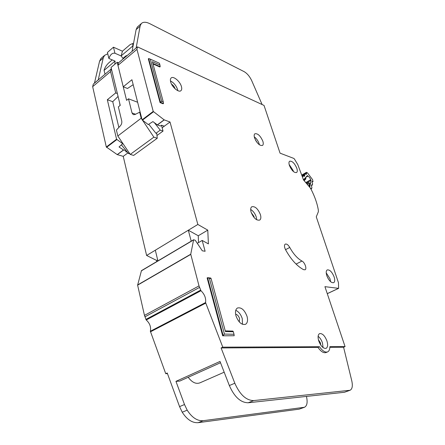 <?xml version="1.0" encoding="UTF-8"?>
<svg xmlns="http://www.w3.org/2000/svg" width="445" height="445" viewBox="0 0 445 445"><rect width="100%" height="100%" fill="white"/><g stroke="black" fill="none" stroke-linecap="round" stroke-linejoin="round"><path stroke-width="0.67" d="M305.732 177.41L307.929 176.12C309.119 176.726 310.026 177.933 310.655 179.741L305.915 182.506M301.855 175.48L306.377 172.799L306.644 173.823L306.093 174.412L305.042 173.811L301.921 175.664L305.042 173.811M302.394 176.921L302.778 177.961M302.122 176.198L304.519 174.779L304.792 175.814L304.224 176.404L303.162 175.808L302.194 176.381L303.162 175.808M303.484 179.841L307.467 175.536L307.929 176.12M310.655 179.741L311.094 180.364L309.72 187.2M310.782 188.775L310.905 188.341L311.517 188.58L310.883 188.947M311.539 184.92L311.367 185.854L311.945 187.506L311.517 188.58M311.784 184.781L312.218 185.014L311.439 185.459M312.24 181.415L312.062 182.322L312.64 183.963L312.218 185.014M312.479 181.276L312.913 181.504L312.134 181.955M306.377 172.799L306.466 172.31L307.478 172.849L312.624 179.713L312.913 181.504M304.519 174.779L305.025 173.828M302.628 176.787L303.145 175.825M309.948 183.123L309.375 186.744M311.094 180.364L306.421 183.084M304.23 180.67L305.721 179.051L305.748 178.022L305.921 178.378M304.041 180.47L304.247 179.658L304.224 180.664M309.392 186.683L308.847 186.049M308.63 182.778L310.054 183.407M306.95 183.707L308.374 182.878L309.637 183.19L309.058 186.043L308.669 185.821M105.053 74.204L104.069 70.41L104.391 69.242C105.248 66.917 106.767 64.736 108.953 62.706L112.24 59.897M123.521 58.607L122.948 58.362L125.779 55.97L127.376 55.352M161.485 125.284L163.026 131.086L156.974 135.502M118.52 62.828L117.185 62.261L111.061 67.44L120.239 105.382L118.353 106.878L121.735 120.945C122.047 122.703 121.613 124.3 120.445 125.724L116.423 130.09L117.819 135.998L141.187 118.198L139.669 112.201L140.203 112.39M108.891 58.467C110.349 54.485 112.374 52.744 114.96 53.255L121.162 55.97L122.431 51.192L113.464 47.198L107.429 52.432L108.891 58.467L115.105 61.115L114.788 64.291M122.948 58.362L121.162 55.97M119.655 102.973L120.033 105.543M129.895 153.898L128.41 153.464L121.402 144.853M142.734 120.506L153.87 137.155L157.246 138.273L156.779 133.567L155.945 133.283L160.25 130.129L163.026 131.086M129.206 152.88L128.41 153.464M154.332 122.664L160.25 130.129M137.633 102.25L128.505 98.812L132.02 112.969L133.261 114.649L134.935 114.549L139.669 112.201M117.185 62.261L121.185 78.47M162.147 127.782L164.305 126.196L161.563 125.229L160.484 126.024L157.43 124.95L152.913 121.607L148.241 124.567L142.094 119.85L131.926 79.733L123.237 86.797L126.586 100.342L128.505 98.812M122.431 51.192L130.129 44.617L132.766 43.499L132.844 47.153M110.916 69.253L111.311 68.486M113.464 47.198L114.96 53.255M104.069 70.41L115.038 61.087M117.819 135.998L130.246 154.409L133.656 155.411L157.246 138.273M148.752 124.244L155.945 133.283M141.187 118.198L141.972 119.36M121.146 55.898L132.61 46.158M130.246 154.409L153.87 137.155M262.834 141.193C260.364 135.703 257.7 133.233 254.84 133.784C254.039 134.507 253.95 135.897 254.573 137.95C257.054 143.474 259.719 145.96 262.572 145.415C263.39 144.686 263.479 143.279 262.834 141.193M254.284 136.832C256.465 138.495 258.067 140.759 259.101 143.618L259.407 144.803M181.438 86.597C180.125 81.363 173.205 75.594 171.08 78.047C170.329 78.832 170.19 80.139 170.674 81.963C171.976 87.248 178.946 92.999 181.026 90.591C181.805 89.79 181.944 88.455 181.438 86.597M170.452 80.929C173.806 82.709 176.181 85.579 177.577 89.54L177.816 90.674M260.386 214.54C257.877 208.633 254.996 206.052 251.742 206.786C250.58 207.726 250.379 209.539 251.13 212.226C253.644 218.156 256.52 220.764 259.769 220.053C260.965 219.096 261.171 217.26 260.386 214.54M250.68 209.45C253.194 211.013 255.046 213.505 256.237 216.938L256.698 219.791M334.089 276.823C331.976 271.834 329.684 269.536 327.209 269.926C326.024 270.783 325.896 272.713 326.825 275.722C328.938 280.734 331.236 283.059 333.705 282.686C334.918 281.813 335.046 279.861 334.089 276.823M326.218 272.846L330.018 278.793L330.629 281.724M296.793 168.193C294.523 163.131 292.131 160.806 289.617 161.229C288.805 161.919 288.744 163.348 289.434 165.512C291.709 170.596 294.101 172.938 296.609 172.527C297.438 171.826 297.499 170.379 296.793 168.193M289.122 164.405L293.105 170.413L293.433 171.575M247.042 316.395C244.528 309.881 241.318 307.089 237.419 308.012C235.505 309.342 235.021 311.939 235.961 315.805C238.464 322.347 241.663 325.178 245.557 324.305C247.531 322.948 248.026 320.311 247.042 316.395M235.767 310.304C238.754 311.706 240.923 314.504 242.28 318.698L242.458 324.31M326.942 340.981C324.8 335.636 322.336 333.188 319.549 333.633C317.93 334.696 317.658 337.126 318.737 340.915C320.878 346.282 323.337 348.758 326.124 348.335C327.781 347.25 328.054 344.797 326.942 340.981M318.119 336.27C319.994 337.744 321.44 339.952 322.453 342.895L323.064 347.601M284.822 248.004L285.54 249.69C290.941 259.429 296.954 266.093 303.573 269.67L305.092 269.781C307.111 268.875 304.758 262.316 301.977 261.054C297.477 258.562 293.405 254.023 289.762 247.442C288.154 244.756 286.636 243.66 285.206 244.149C284.383 244.772 284.255 246.057 284.822 248.004M141.454 270.638L137.622 285.15L144.469 315.388L146.233 319.983C149.787 323.226 151.161 326.98 150.36 331.241L165.735 373.694L167.231 372.999L179.563 406.613L182.233 412.22C186.995 419.618 192.323 423.1 198.231 422.667L299.207 409.15L304.352 407.314M205.573 302.55L222.778 347.161L319.504 346.727C322.458 350.972 325.173 352.69 327.642 351.884C329.105 351.138 329.845 349.403 329.867 346.677L345.064 346.611L324.922 286.658L338.612 288.36L338.473 282.736L316.273 216.854L318.364 211.748L318.331 210.051C317.224 203.526 314.843 196.684 311.194 189.526L309.937 187.495L303.518 179.941L297.8 164.611L294.423 159.015L293.822 158.42L280.066 153.163L264.03 105.426L137.433 46.858L136.96 49.351L153.219 111.406L164.133 119.839L170.018 122.002L197.841 224.464L207.77 230.132L208.399 243.882L202.18 240.445L205.117 251.269L202.297 250.808L195.272 240.294L193.636 239.738L190.738 254.212L199.015 285.901L200.968 290.724C204.578 294.251 206.113 298.189 205.573 302.55L150.36 331.241M255.625 140.342L256.782 142.139M318.397 339.68L320.417 342.884L320.739 345.047M235.616 314.203C237.357 314.565 238.665 316.017 239.543 318.564L239.332 321.991M327.053 276.339L328.332 278.926M251.286 212.699L253.945 216.376L254.173 217.661M171.57 84.205C173.161 85.156 174.279 86.558 174.913 88.416L174.991 88.733M160.055 102.595L163.104 103.785L163.499 103.485L160.45 102.294L160.055 102.595L148.319 58.862L148.697 58.551L160.45 102.294L161.618 101.221L163.259 101.861L152.379 61.666L159.95 65.076L159.455 63.273L150.265 59.113L161.618 101.221M152.997 63.941L159.805 66.984L160.183 66.683L152.846 63.401M224.43 334.078L234.02 334.262L233.325 331.748L225.437 331.558L211.086 278.548L209.395 278.353L224.43 334.078L223.145 335.569L207.587 277.674L207.125 277.925L222.661 335.803L234.181 335.747L222.661 335.803M349.987 390.298L344.486 392.262L248.221 402.764C240.684 402.697 234.387 396.957 229.347 385.548L220.019 361.435L175.953 381.348L184.503 404.527L187.189 410.157C191.973 417.599 197.307 421.109 203.193 420.692L304.452 407.275C306.861 405.985 307.634 402.903 306.772 398.025L306.444 396.412M220.52 362.731L179.68 381.12L175.953 381.348M224.18 372.198L199.994 382.817C196.011 384.324 192.079 382.483 188.207 377.282M127.392 152.207L125.657 151.695L126.48 151.089M118.075 96.437L112.735 101.694L107.334 99.725L116.568 139.229L122.703 143.679L119.043 146.95L123.499 149.948L126.191 150.733M107.762 53.806L104.564 55.364L103.229 58L98.212 79.978L93.289 84.138L92.666 86.653L106.316 147.011L117.219 154.599L123.232 156.345L127.943 152.885M133.177 84.672L127.515 88.477L123.237 86.797L117.953 65.354L118.498 62.851L132.048 51.403L136.126 29.62L137.316 27.045L138.039 26.416M98.212 79.978L111.144 69.058L111.489 69.203M112.735 101.694L118.854 127.448M122.553 143.017L122.703 143.679M117.374 93.545L115.711 92.916L107.334 99.725M115.711 92.916L110.577 71.567L111.144 69.058M92.666 86.653L110.577 71.567M117.953 65.354L136.96 49.351M327.481 351.951L326.118 352.518C323.643 353.33 320.928 351.611 317.975 347.373L221.098 347.945L234.821 383.234C239.911 394.698 246.207 400.478 253.717 400.578L350.087 390.259C352.301 389.025 352.868 385.898 351.789 380.887L343.59 347.222L345.064 346.611M165.735 373.694L167.454 373.616M123.232 156.345L146.622 255.475L156.657 260.464L156.646 261.643M343.59 347.222L329.856 347.3M262.111 104.542L251.692 80.612C249.706 76.423 247.181 73.431 244.121 71.634L149.904 23.73C146.005 21.805 143.123 21.772 141.265 23.618L140.092 26.183L136.148 47.943L137.433 46.858M164.305 126.196L170.018 122.002M146.622 255.475L197.841 224.464M207.77 230.132L198.27 235.767L188.313 230.232L155.327 250.207L157.908 260.892M156.657 260.464L157.663 259.869M197.285 243.309L202.18 240.445M221.098 347.945L222.778 347.161M317.975 347.373L319.504 346.727M94.457 83.154L99.58 61.16L100.926 58.518L101.705 57.839M98.161 79.955L94.401 83.132L98.161 79.955M198.27 235.767L198.514 242.592M191.211 241.173L188.313 230.232M209.395 278.353L207.587 277.674L210.724 278.042L211.086 278.548M225.253 330.896L232.896 331.086L233.325 331.748M234.02 334.262L234.181 335.747M160.183 66.683L159.95 65.076M150.265 59.113L148.697 58.551M163.499 103.485L163.259 101.861M306.611 173.461L305.543 174.09M304.758 175.436L303.668 176.081M301.721 175.13L306.421 172.343M305.587 177.566L305.748 178.022L304.247 179.658L303.918 179.374M301.732 175.152L306.366 172.404M308.596 182.789L307.951 184.92M306.916 183.663L308.43 182.778L309.981 183.134M306.622 173.856L305.815 174.334M302.622 176.381L302.266 176.587M301.999 175.864L304.514 174.373M303.952 176.326L304.764 175.847M126.347 56.22L125.779 55.97M132.02 112.969L135.569 114.237M133.216 45.173L132.916 45.04M117.33 154.654L123.61 150.004M106.566 147.367L116.824 139.585M117.219 154.599L123.499 149.948M142.094 119.85L153.219 111.406M142.35 120.222L153.481 111.784M157.319 124.884L164.133 119.839M327.27 293.644L338.478 288.377M132.048 51.403L136.148 47.943M106.316 147.011L116.568 139.229M157.43 124.95L164.244 119.9M141.254 270.91L193.497 239.983M137.616 284.956L190.738 254.212M137.622 285.15L190.749 254.412M144.469 315.388L199.015 285.901M144.903 316.851L199.516 287.431M145.86 319.454L200.578 290.162M146.233 319.983L200.968 290.724M150.399 331.848L205.646 303.178M184.503 404.527L179.563 406.613M229.347 385.548L234.821 383.234M136.126 29.62L140.092 26.183M344.486 392.262L349.414 390.426M248.221 402.764L253.717 400.578M187.189 410.157L182.233 412.22M203.193 420.692L198.231 422.667M303.735 407.459L299.207 409.15M103.229 58L99.58 61.16M285.54 249.684L289.762 247.442M296.075 264.074L301.977 261.054M301.721 175.119L306.466 172.31M305.771 178.996L305.659 177.488M313.085 181.521L312.106 182.088M311.689 188.597L310.927 189.03M312.396 185.031L311.417 185.593M132.766 43.499L133.467 43.821M327.281 293.678L338.612 288.36M141.415 270.66L193.636 239.738M137.316 27.045L141.265 23.618M104.564 55.364L100.926 58.518M180.726 90.819L181.026 90.591"/></g></svg>

